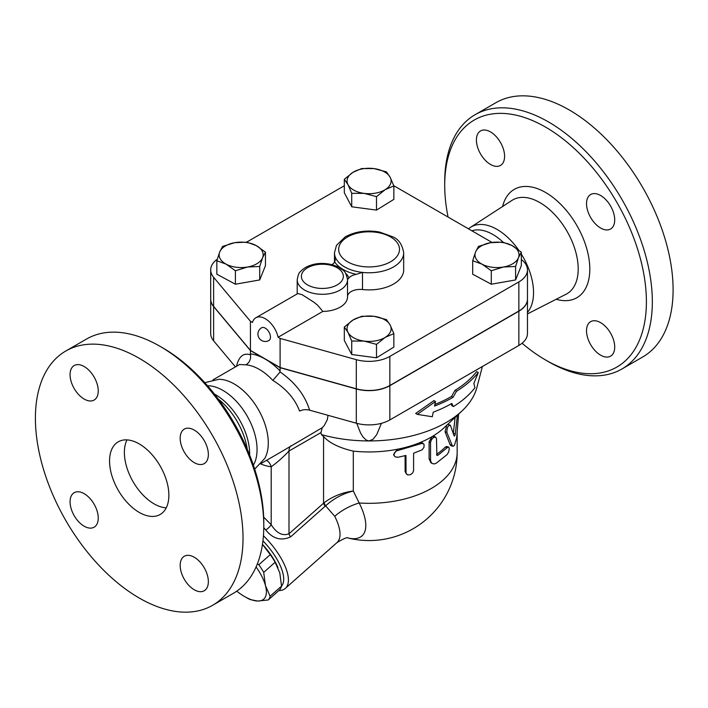 <?xml version="1.0" encoding="UTF-8"?>
<svg xmlns="http://www.w3.org/2000/svg" width="708" height="708" viewBox="0 0 708 708"><rect width="100%" height="100%" fill="white"/><g stroke="black" fill="none" stroke-linecap="round" stroke-linejoin="round"><path stroke-width="1.06" d="M448.076 217.055A142.618 82.34 60 0 1 444.712 185.328A142.618 82.34 60 0 1 545.558 127.104A142.618 82.34 60 0 1 646.404 301.776A142.618 82.34 60 0 1 545.558 359.991A142.618 82.34 60 0 1 522.079 343.238M545.558 359.991L548.523 361.708A146.813 84.765 -120 0 0 621.943 368.974A146.813 84.765 -120 0 0 644.43 251.331A146.813 84.765 -120 0 0 548.523 121.962A146.813 84.765 -120 0 0 475.121 114.696A146.813 84.765 -120 0 0 444.712 181.903L444.712 185.328M476.413 140.06A19.921 11.505 60 0 1 480.546 130.936A19.921 11.505 60 0 1 495.901 136.272A19.921 11.505 60 0 1 504.592 156.326A19.921 11.505 60 0 1 500.468 165.442A19.921 11.505 60 0 1 485.113 160.105A19.921 11.505 60 0 1 476.413 140.06M614.703 347.035A19.921 11.505 60 0 1 610.579 356.159A19.921 11.505 60 0 1 595.224 350.823A19.921 11.505 60 0 1 586.525 330.769A19.921 11.505 60 0 1 590.649 321.653A19.921 11.505 60 0 1 606.004 326.99A19.921 11.505 60 0 1 614.703 347.035M600.614 195.496A19.921 11.505 60 0 1 613.632 213.055A19.921 11.505 60 0 1 610.579 229.02A19.921 11.505 60 0 1 600.614 228.029A19.921 11.505 60 0 1 587.596 210.471A19.921 11.505 60 0 1 590.649 194.505A19.921 11.505 60 0 1 600.614 195.496M475.121 114.696L495.883 102.704A146.813 84.765 60 0 1 569.285 109.979A146.813 84.765 60 0 1 665.193 239.339A146.813 84.765 60 0 1 642.705 356.991L621.934 368.983M468.501 228.852A51.587 29.789 60 0 1 470.501 227.339A51.587 29.789 60 0 1 497.069 229.419A51.587 29.789 60 0 1 518.504 249.844M521.336 254.119A51.587 29.789 60 0 1 527.469 312.378M471.855 230.79A48.241 27.851 60 0 1 492.963 234.534A48.241 27.851 60 0 1 503.184 242.251M127.006 439.889A41.949 24.214 -120 0 0 154.043 503.839A41.949 24.214 -120 0 0 166.247 507.848M139.211 512.397A41.949 24.214 60 0 1 111.811 475.44A41.949 24.214 60 0 1 118.236 441.827A41.949 24.214 60 0 1 160.185 466.041A41.949 24.214 60 0 1 160.185 514.477A41.949 24.214 60 0 1 139.211 512.397M65.809 351.009L86.571 339.017A146.813 84.765 60 0 1 159.973 346.292L159.973 346.292A146.813 84.765 60 0 1 263.783 526.097A146.813 84.765 60 0 1 233.383 593.304L212.621 605.296A146.813 84.765 60 0 1 65.809 520.53A146.813 84.765 60 0 1 65.809 351.009A146.813 84.765 60 0 1 139.211 358.283A146.813 84.765 60 0 1 235.118 487.653A146.813 84.765 60 0 1 212.621 605.296M162.937 348.009L159.973 346.292L162.937 348.009A142.618 82.34 -120 0 1 263.783 522.672L263.783 526.097M218.232 398.993A51.587 29.789 60 0 1 247.278 449.297M70.065 374.656A19.921 11.505 60 0 1 74.198 365.54A19.921 11.505 60 0 1 89.553 370.877A19.921 11.505 60 0 1 98.244 390.931A19.921 11.505 60 0 1 94.12 400.047A19.921 11.505 60 0 1 78.765 394.71A19.921 11.505 60 0 1 70.065 374.656M84.155 526.203A19.921 11.505 60 0 1 71.145 508.645A19.921 11.505 60 0 1 74.198 492.68A19.921 11.505 60 0 1 84.155 493.671A19.921 11.505 60 0 1 97.173 511.229A19.921 11.505 60 0 1 94.12 527.195A19.921 11.505 60 0 1 84.155 526.203M208.356 581.64A19.921 11.505 60 0 1 204.231 590.764A19.921 11.505 60 0 1 188.877 585.428A19.921 11.505 60 0 1 180.177 565.373A19.921 11.505 60 0 1 184.301 556.249A19.921 11.505 60 0 1 199.656 561.594A19.921 11.505 60 0 1 208.356 581.64M194.266 430.101A19.921 11.505 60 0 1 207.285 447.651A19.921 11.505 60 0 1 204.231 463.616A19.921 11.505 60 0 1 194.266 462.634A19.921 11.505 60 0 1 181.248 445.075A19.921 11.505 60 0 1 184.301 429.11A19.921 11.505 60 0 1 194.266 430.101M521.336 252.172L521.336 265.633L515.601 279.934L491.281 284.218L472.696 274.2L472.696 260.739L475.564 251.977L478.431 246.437L490.591 242.685L502.751 242.154L512.043 245.552L521.336 252.172L518.468 257.721L515.601 266.474L503.441 267.013L491.281 270.757L481.989 264.146A22.019 12.717 0 0 0 503.441 267.013A22.019 12.717 0 0 0 518.468 257.721A22.019 12.717 0 0 0 512.043 245.552A22.019 12.717 0 0 0 490.591 242.685A22.019 12.717 0 0 0 475.564 251.977A22.019 12.717 0 0 0 481.989 264.146L472.696 260.739M521.336 259.553A29.364 16.957 180 0 1 527.469 269.916A29.364 16.957 180 0 1 518.867 281.908L389.843 356.398A29.364 16.957 180 0 1 356.31 359.673L280.103 338.415L278.094 337.256A18.877 10.894 60 0 0 255.827 317.786A18.877 10.894 60 0 0 252.446 322.45L250.437 321.29L213.621 277.297A29.364 16.957 180 0 1 210.692 269.916A29.364 16.957 180 0 1 217.25 259.243M210.692 269.916L210.692 299.033A29.364 16.957 0 0 0 213.621 306.405L250.437 350.407L280.103 367.532L356.31 388.789A29.364 16.957 0 0 0 389.843 385.506L518.867 311.016A29.364 16.957 0 0 0 527.469 299.033L527.469 269.916M393.781 185.717L492.06 242.455M280.103 367.532L280.103 338.415M204.78 382.665L218.993 379.293A48.241 27.851 60 0 1 234.171 383.94A48.241 27.851 60 0 1 264.721 458.483L254.694 469.112M207.541 385.772A48.241 27.851 60 0 1 222.958 390.418A48.241 27.851 60 0 1 253.384 465.165M214.462 394.091A48.241 27.851 60 0 1 215.542 394.692A48.241 27.851 60 0 1 249.632 455.014M257.393 563.834L258.827 564.772A43.515 17.771 48.4 0 1 263.712 572.365L265.465 585.596A39.852 16.266 -131.6 0 0 256.101 566.922M268.252 599.959L257.694 601.039A39.852 16.266 -131.6 0 0 265.465 585.596L270.12 596.26A43.515 17.771 48.4 0 1 268.252 599.959L279.687 589.826A43.515 17.771 -131.6 0 0 281.545 586.127L279.793 572.896L275.147 562.232A43.515 17.771 -131.6 0 0 270.252 554.63L262.464 544.417M250.03 599.543A43.515 17.771 48.4 0 1 246.703 597.773L244.587 596.543A39.852 16.266 -131.6 0 0 257.694 601.039L250.03 599.543M236.746 591.18A39.852 16.266 -131.6 0 0 244.587 596.543M262.464 544.372A39.852 16.266 48.4 0 1 277.766 567.126A39.852 16.266 48.4 0 1 277.881 567.4M270.252 554.63L258.827 564.772M275.147 562.232L263.712 572.365M281.545 586.127L270.12 596.26M348.017 332.424L344.309 327.007L352.982 320.034A22.019 12.717 0 0 0 348.017 332.424A22.019 12.717 0 0 0 364.116 341.097L351.726 341.052L348.017 332.424M361.664 316.272L374.045 316.326A22.019 12.717 0 0 0 352.982 320.034L361.664 316.272M386.435 319.591L390.143 324.999A22.019 12.717 0 0 0 374.045 316.326L386.435 319.591M385.179 337.389L376.497 344.362L364.116 341.097A22.019 12.717 0 0 0 385.179 337.389A22.019 12.717 0 0 0 390.143 324.999L393.852 333.627L385.179 337.389M234.72 242.685L246.88 242.154L256.172 245.552A22.019 12.717 0 0 0 234.72 242.685A22.019 12.717 0 0 0 219.692 251.977L222.56 246.437L234.72 242.685M265.465 252.172L262.597 257.721A22.019 12.717 0 0 0 256.172 245.552L265.465 252.172L265.465 265.633L259.73 279.934L259.73 266.474L247.57 267.013A22.019 12.717 0 0 0 262.597 257.721L259.73 266.474M226.118 264.146L216.825 260.739L219.692 251.977A22.019 12.717 0 0 0 226.118 264.146A22.019 12.717 0 0 0 247.57 267.013L235.41 270.757L226.118 264.146M515.601 279.934L515.601 266.474M491.281 284.218L491.281 270.757M393.852 333.627L393.852 347.097L376.497 357.823L376.497 344.362M376.497 357.823L351.726 354.513L351.726 341.052M351.726 354.513L344.309 340.468L344.309 327.007M259.73 279.934L235.41 284.218L216.825 274.2L216.825 260.739M235.41 284.218L235.41 270.757M265.27 328.14A7.337 4.239 60 0 1 270.067 334.61A7.337 4.239 60 0 1 268.943 340.495A7.337 7.337 0 0 1 258.916 337.805A7.337 7.337 0 0 1 261.597 327.777A7.337 4.239 60 0 1 265.27 328.14M297.82 293.546L302.157 294.714L313.963 302.245L317.618 305.21L322.848 311.414L278.094 337.256M390.143 177.274L393.852 185.903L385.179 189.664A22.019 12.717 0 0 0 390.143 177.274A22.019 12.717 0 0 0 374.045 168.601L386.435 171.858L390.143 177.274M376.497 196.638L364.116 193.373A22.019 12.717 0 0 0 385.179 189.664L376.497 196.638L376.497 210.099L351.726 206.789L351.726 193.319L348.017 184.7A22.019 12.717 0 0 0 364.116 193.373L351.726 193.319M352.982 172.309L361.664 168.548L374.045 168.601A22.019 12.717 0 0 0 352.982 172.309A22.019 12.717 0 0 0 348.017 184.7L344.309 179.283L352.982 172.309M351.726 206.789L344.309 192.744L344.309 179.283M376.497 210.099L393.852 199.364L393.852 185.903M297.201 293.909L297.201 279.766A25.169 14.532 0 0 0 322.361 294.298A25.169 14.532 0 0 0 347.531 279.766A25.169 14.532 0 0 0 347.531 279.616L348.929 277.925A27.267 15.744 0 0 0 345.416 273.067M347.531 279.917L347.531 296.74A25.169 14.532 180 0 1 347.531 296.891A25.169 14.532 180 0 1 322.848 311.414M331.946 264.642A12.585 7.266 0 0 0 334.707 261.942A36.701 21.187 0 0 0 356.204 274.35A12.585 7.266 0 0 0 348.929 277.925M356.204 274.35L362.505 272.412A34.604 19.983 0 0 0 403.684 252.791C402.286 244.561 398.657 239.233 392.798 236.808L379.435 232.012C366.611 229.826 355.204 231.454 345.212 236.897L336.468 245.375L334.477 252.791A34.604 19.983 0 0 0 335.105 256.588L334.707 261.942M403.684 252.791L403.684 269.916A34.604 19.983 180 0 1 362.505 289.537A12.585 7.266 0 0 0 347.531 296.537M309.617 410.18C304.944 395.153 295.103 382.409 280.103 371.957L272.828 380.408C285.997 388.506 294.917 398.728 299.599 411.082C302.59 409.569 305.936 409.268 309.617 410.18L356.31 423.207A29.364 16.957 0 0 0 389.843 419.933L518.867 345.442A29.364 16.957 0 0 0 527.469 333.45L527.469 299.201A29.364 16.957 180 0 1 518.867 311.193L389.843 385.683A29.364 16.957 180 0 1 356.31 388.957L280.103 367.7L250.437 350.575L213.621 306.573A29.364 16.957 180 0 1 210.692 299.201A29.364 16.957 180 0 1 210.692 299.112M250.437 350.407L250.437 321.29M246.649 242.136L344.309 185.753M474.944 387.719L473.838 383.462L478.298 372.532A120.077 69.322 180 0 1 456.518 391.241L453.049 397.338A118.749 68.561 180 0 1 434.526 406.065L435.491 401.48L417.304 414.375L432.287 416.755L433.243 412.18A116.97 67.534 0 0 0 451.793 403.463L453.377 406.551A115.643 66.764 0 0 0 474.944 387.719M435.491 401.48L433.942 400.595L415.676 413.437L417.304 414.375M453.049 397.338L451.527 396.462L455.005 390.365A117.935 68.092 0 0 0 476.679 371.603L478.298 372.532M434.871 404.445A116.599 67.322 0 0 0 451.527 396.462M456.518 391.241L455.005 390.365M453.377 406.551L451.863 405.675L450.969 403.932M457.395 415.26L455.315 433.73C454.934 435.703 454.527 436.411 454.102 435.854L450.368 425.181L447.739 424.322M450.492 425.419C448.208 425.021 446.996 427.331 446.872 432.358L452.279 445.713L453.315 446.217L454.465 445.226L456.687 437.845L458.625 414.109M452.925 446.217L451.005 445.783L450.067 444.651L445.058 431.747L446.898 424.924M453.306 433.34L455.12 417.401M397.958 457.271L395.161 456.864L393.913 455.129L394.48 452.669L396.648 450.846L421.667 443.482L423.163 443.606L424.11 444.562L423.977 447.341L422.101 449.846L413.614 453.217L413.578 470.802L412.605 473.015L410.454 474.714L407.587 474.935L406.056 473.333L405.958 455.456L397.958 457.271M394.135 455.766L393.568 454.625L397.294 449.27A88.084 50.861 180 0 1 353.301 451.129C339.362 447.899 329.45 443.031 323.556 436.526L323.556 503.158A6.292 2.567 -131.6 0 0 325.14 506.247L325.618 505.831C333.601 498.591 342.822 493.644 353.301 490.98C342.362 492.494 332.645 496.397 324.158 502.68A6.292 2.62 -129.1 0 0 325.618 505.831L334.734 516.3A46.144 18.833 48.4 0 1 336.928 542.647C343.601 538.576 347.354 537.027 348.177 538M406.472 474.148L405.1 471.475L405.1 455.678M432.287 463.545L434.137 463.944L436.163 463.28L447.191 454.518L448.713 451.846L449.253 448.801L448.881 447.332L447.872 447.155L437.942 455.262L436.889 455.386L436.464 438.349L435.332 437.057L433.216 437.721L431.384 439.818L430.544 442.394L430.553 460.191L431.101 462.271L432.287 463.545L430.871 462.713L429.11 458.864L429.11 441.739L432.11 436.615A88.084 50.861 180 0 1 419.667 442.73L422.242 442.845L423.534 443.827M420.871 443.721L419.667 442.73A88.084 50.861 180 0 1 397.294 449.27L397.958 450.421M482.387 366.496L476.918 387.391A109.059 62.968 180 0 1 461.988 410.959L444.12 427.729A88.084 50.861 180 0 1 432.11 436.615L434.101 436.349L435.677 437.181M436.535 454.35A88.084 50.861 0 0 0 445.376 447.058L446.651 446.491L448.518 447.067M348.009 537.991A57.711 23.559 -131.6 0 0 359.177 502.999L353.301 490.98L353.301 451.129M279.908 371.824L280.103 370.983A56.631 32.692 -120 0 0 265.27 359.133A56.631 32.692 -120 0 0 250.437 353.858L250.535 354.867C251.013 359.372 249.446 362.7 245.844 364.832A48.241 27.851 60 0 1 259.34 369.408A48.241 27.851 60 0 1 272.828 380.408M213.037 379.833L239.57 364.514L245.844 364.832M280.103 367.7L280.103 370.983M328.034 415.322L327.264 419.809L324.122 425.738L322.246 427.703L276.89 454.368M250.437 350.575L250.437 353.858M381.408 423.331L376.762 434.553L373.01 439.305L369.08 440.942L366.195 440.066L362.903 436.863L360.478 432.845L356.752 423.331M322.246 427.703L320.972 432.57L321.414 434.606L323.556 436.526M461.988 410.959A109.059 62.968 180 0 1 369.08 440.942A109.059 62.968 180 0 1 321.414 434.606M324.158 502.68L288.997 533.797C282.527 536.23 276.598 533.212 271.199 524.716L263.677 517.114M457.164 433.314L457.164 452.465A88.084 50.861 180 0 1 359.177 502.999A33.559 16.585 -26.8 0 0 334.734 516.3M263.774 527.672L265.827 530.018C272.846 538.823 281.094 541.116 290.581 536.894A6.292 2.567 48.4 0 1 288.997 533.797L288.997 451.031L320.972 432.57M260.765 463.952A60.826 35.117 -120 0 0 271.199 466.731A12.585 9.478 95.9 0 0 266.553 460.333M265.827 530.018A6.292 1.593 139.3 0 0 271.199 524.716L271.199 466.731C276.81 462.811 282.749 457.572 288.997 451.031A12.585 7.266 60 0 1 290.838 445.836M278.81 590.605A46.144 18.833 -131.6 0 0 285.315 588.41A46.144 18.833 -131.6 0 0 263.438 535.752M262.942 540.841A41.949 17.125 48.4 0 1 281.545 586.065M210.692 299.201L210.692 333.45A29.364 16.957 0 0 0 213.621 340.822L235.437 366.894M556.187 299.272A62.57 36.126 -120 0 0 589.481 262.721A62.57 36.126 -120 0 0 545.558 192.461A62.57 36.126 -120 0 0 502.618 206.479M470.501 227.339L511.981 200.399A54.189 31.285 60 0 1 539.885 202.585A54.189 31.285 60 0 1 575.498 251.075A54.189 31.285 60 0 1 566.143 294.201L527.469 313.909M518.867 311.016L518.867 281.908M356.31 388.789L356.31 359.673M335.105 260.907L335.105 256.588A34.604 19.983 0 0 0 362.505 272.412L362.505 289.537M307.538 284.899A20.974 12.107 180 0 1 314.237 265.173A20.974 12.107 180 0 1 343.336 276.217A20.974 12.107 180 0 1 330.494 287.501A20.974 12.107 180 0 1 307.538 284.899M347.575 261.783A30.409 17.558 180 0 1 339.221 252.703A30.409 17.558 180 0 1 373.151 231.967A30.409 17.558 180 0 1 396.33 257.163A30.409 17.558 180 0 1 347.575 261.783M389.843 385.506L389.843 356.398M213.621 306.405L213.621 277.297M445.058 431.747L446.872 432.358M450.067 444.651L451.996 445.12M453.324 433.385L455.315 433.73M405.1 471.475L405.958 472.581M429.11 441.739L430.544 442.624M429.11 458.864L430.544 459.749M445.376 447.058L447.191 447.668M436.544 454.58L437.942 455.262M250.535 354.867L250.437 354.832C243.561 352.522 238.906 356.345 236.481 366.293M356.31 388.957L356.31 423.207M290.581 536.894L325.14 506.247M213.621 306.573L213.621 340.822M389.843 385.683L389.843 419.933M518.867 311.193L518.867 345.442M277.766 567.126L277.978 567.63M297.838 293.537L255.827 317.786M347.531 296.891L347.531 279.571C345.221 269.005 342.831 270.916 339.141 267.482C328.521 261.987 316.98 263.164 311.892 264.881C306.945 266.288 303.077 268.589 300.289 271.784C299.148 272.253 298.121 274.916 297.201 279.766M334.477 262.323L334.477 252.791M347.991 537.991A88.084 88.084 0 0 0 457.164 452.465M261.27 463.377L276.899 454.359M336.928 542.647L285.315 588.41"/></g></svg>
